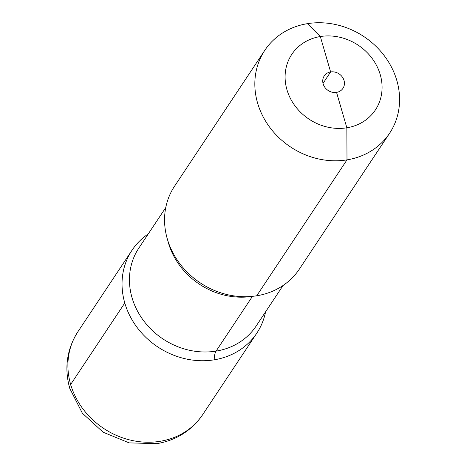 <?xml version="1.0" encoding="UTF-8"?>
<svg xmlns="http://www.w3.org/2000/svg" width="467" height="467" viewBox="0 0 467 467"><rect width="100%" height="100%" fill="white"/><g stroke="black" fill="none" stroke-linecap="round" stroke-linejoin="round"><path stroke-width="0.7" d="M323.018 83.389L330.618 71.947L320.333 36.531L307.42 23.665A74.913 66.267 -146.4 0 1 384.464 55.958A74.913 66.267 -146.4 0 1 389.612 133.218A74.913 66.267 -146.4 0 1 346.993 159.872L346.847 127.795L336.555 92.378M307.42 23.665A74.913 66.267 33.6 0 0 264.807 50.319A74.913 66.267 33.6 0 1 307.42 23.665A74.913 66.267 -146.4 0 1 384.464 55.958A74.913 66.267 -146.4 0 1 389.612 133.218L299.341 269.132A74.913 66.267 -146.4 0 1 256.722 295.786A74.913 66.267 -146.4 0 1 179.678 263.493A74.913 66.267 -146.4 0 1 174.53 186.24A74.913 66.267 -146.4 0 0 179.678 263.493A74.913 66.267 -146.4 0 0 256.722 295.786L346.993 159.872A74.913 66.267 33.6 0 1 269.955 127.579A74.913 66.267 33.6 0 1 264.807 50.319A74.913 66.267 33.6 0 0 269.955 127.579A74.913 66.267 33.6 0 0 346.993 159.872A74.913 66.267 -146.4 0 0 389.612 133.218L299.341 269.132A74.913 66.267 -146.4 0 1 256.722 295.786M320.333 36.531A50.191 44.4 33.6 0 0 286.942 89.717A50.191 44.4 33.6 0 0 346.847 127.795A50.191 44.4 -146.4 0 0 380.231 74.609A50.191 44.4 -146.4 0 0 320.333 36.531A50.191 44.4 33.6 0 0 286.942 89.717A50.191 44.4 33.6 0 0 346.847 127.795A50.191 44.4 -146.4 0 0 380.231 74.609A50.191 44.4 -146.4 0 0 320.333 36.531M344.033 80.47A11.237 9.941 33.6 0 0 334.962 72.105A11.237 9.941 33.6 0 0 324.226 75.946A11.237 9.941 33.6 0 0 323.146 83.856A11.237 9.941 33.6 0 0 332.212 92.221A11.237 9.941 33.6 0 0 342.947 88.38A11.237 9.941 33.6 0 0 344.033 80.47A11.237 9.941 33.6 0 0 334.962 72.105A11.237 9.941 33.6 0 0 324.226 75.946A11.237 9.941 33.6 0 0 323.146 83.856A11.237 9.941 33.6 0 0 332.212 92.221A11.237 9.941 33.6 0 0 342.947 88.38A11.237 9.941 33.6 0 0 344.033 80.47M70.663 384.481A29.964 9.655 163.8 0 0 69.735 388.334C64.142 368.054 66.857 349.199 77.878 331.763L132.003 250.265L77.878 331.763A74.913 66.267 33.6 0 0 70.663 384.481L124.788 302.99A74.913 66.267 33.6 0 1 132.003 250.265A74.913 66.267 33.6 0 1 148.255 233.92A74.913 66.267 33.6 0 0 132.003 250.265A74.913 66.267 33.6 0 0 137.152 327.525A74.913 66.267 33.6 0 0 214.195 359.818A74.913 66.267 -146.4 0 0 265.577 311.845A74.913 66.267 -146.4 0 1 214.195 359.818A74.913 66.267 33.6 0 1 130.346 316.76A74.913 66.267 33.6 0 1 148.255 233.92A74.913 66.267 33.6 0 0 130.346 316.76A74.913 66.267 33.6 0 0 214.195 359.818A17.98 6.065 80.8 0 1 216.075 351.114L252.449 296.347M265.577 311.845A74.913 66.267 -146.4 0 1 256.809 333.164A74.913 66.267 -146.4 0 1 214.195 359.818M69.735 388.334A29.964 9.655 163.8 0 0 69.735 388.34L82.332 413.172L103.102 432.197L129.143 442.885L156.941 443.65C176.392 440.264 191.639 430.603 202.684 414.655A74.913 66.267 33.6 0 1 160.064 441.309A74.913 66.267 33.6 0 1 83.027 409.016A74.913 66.267 33.6 0 1 77.878 331.763M138.816 248.135A70.418 62.292 33.6 0 0 143.655 320.759A70.418 62.292 33.6 0 0 216.075 351.114A70.418 62.292 -146.4 0 0 256.138 326.054A70.418 62.292 -146.4 0 1 216.075 351.114A70.418 62.292 33.6 0 1 143.655 320.759A70.418 62.292 33.6 0 1 138.816 248.135L165.767 207.558L138.816 248.135M167.741 240.377A70.418 62.292 33.6 0 0 252.069 296.387A70.418 62.292 33.6 0 1 167.741 240.377M264.807 50.319L174.53 186.24L264.807 50.319M283.084 285.477L256.138 326.054L283.084 285.477M256.809 333.164L202.684 414.655"/></g></svg>
